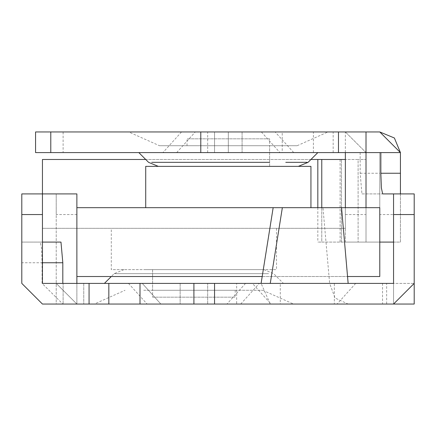 <?xml version="1.0" encoding="UTF-8"?>
<svg xmlns="http://www.w3.org/2000/svg" width="436" height="436" viewBox="0 0 436 436"><rect width="100%" height="100%" fill="white"/><g stroke="black" fill="none" stroke-linecap="round" stroke-linejoin="round"><path stroke-width="0.33" stroke-dasharray="2.18 1.64" d="M310.939 159.483L145.717 159.483M42.45 159.483L345.356 159.483L321.773 159.483L345.356 159.483L340.102 159.483L345.356 159.483L345.356 228.328L42.45 228.328L345.356 228.328M111.294 228.328L276.517 228.328L111.294 228.328L111.294 269.633L276.517 269.633L111.294 269.633M198.783 269.633L152.6 269.633L198.783 269.633M152.6 297.167L235.211 297.167L152.6 297.167L152.6 269.633L235.211 269.633L152.6 269.633L152.6 290.283L235.211 290.283L152.6 290.283M262.216 276.517L347.585 276.517M379.778 276.517L76.872 276.517L76.872 207.672L379.778 207.672M322.967 207.672L273.159 207.672L341.541 207.672L322.967 207.672L329.638 283.4L261.099 283.4L270.26 304.05L348.146 304.05L335.061 298.006L329.638 283.4L236.666 283.4L236.666 304.05L270.26 304.05M310.939 207.672L145.717 207.672L310.939 207.672M310.939 166.367L145.717 166.367M223.45 166.367L269.633 166.367L223.45 166.367M269.633 138.833L187.022 138.833L269.633 138.833L269.633 166.367L187.022 166.367L269.633 166.367L269.633 145.717L187.022 145.717L269.633 145.717M160.862 304.05L226.949 304.05L160.862 304.05L226.949 304.05L160.862 304.05L226.949 304.05L160.862 304.05L226.949 304.05L160.862 304.05L226.949 304.05L160.862 304.05L142.272 283.4L245.539 283.4L142.272 283.4L245.539 283.4L142.272 283.4L245.539 283.4L142.272 283.4L245.539 283.4L142.272 283.4L245.539 283.4L142.272 283.4L160.862 304.05L142.272 283.4M104.411 283.4L283.4 283.4L104.411 283.4M271.007 304.05L337.099 304.05L271.007 304.05L252.422 283.4L355.683 283.4L252.422 283.4M334.341 304.05L382.53 304.05L334.341 304.05L334.341 283.4L382.53 283.4L334.341 283.4M143.722 290.283L262.75 290.283L143.722 290.283M94.274 304.05L293.537 304.05L94.274 304.05L125.061 290.283M145.335 269.633L263.927 269.633L145.335 269.633M42.45 228.328L42.45 193.906L42.45 242.094L21.8 242.094L21.8 193.906L56.222 193.906L56.222 214.556L76.872 214.556L76.872 193.906L56.222 193.906L56.222 283.4L56.222 214.556M386.661 304.05L83.756 304.05L83.756 283.4L386.661 283.4L386.661 304.05L414.2 304.05L414.2 193.906L393.55 193.906L393.55 304.05L393.55 283.4L414.2 283.4L393.55 283.4M180.139 304.05L240.716 304.05L147.09 304.05L240.716 304.05L147.09 304.05L180.139 304.05L180.139 283.4L259.306 283.4L128.506 283.4L259.306 283.4L128.506 283.4L180.139 283.4L180.139 304.05M76.872 304.05L56.222 283.4L56.222 304.05L76.872 304.05L56.222 283.4L76.872 283.4L76.872 304.05L76.872 283.4L62.817 283.4L83.756 283.4L56.222 283.4L56.222 304.05L83.756 304.05L83.756 283.4L42.45 283.4L42.45 262.75L21.8 262.75L21.8 242.094L40.237 242.094L41.545 248.144L42.085 262.75L42.085 283.4L62.817 304.05L76.872 304.05M76.872 214.556L76.872 283.4M60.975 242.094L40.237 242.094M42.45 242.094L42.45 262.75L42.085 262.75M42.45 304.05L62.817 304.05M21.8 283.4L21.8 262.75M236.666 304.05L280.283 304.05L280.283 283.4L236.666 283.4M348.146 304.05L280.283 304.05M280.283 283.4L329.638 283.4M193.906 283.4L193.906 304.05M225.734 131.95L261.371 131.95L225.734 131.95M224.273 152.6L279.956 152.6L224.273 152.6M229.107 152.6L138.833 152.6L229.107 152.6M159.483 145.717L297.167 145.717L159.483 145.717L128.696 131.95L327.954 131.95L128.696 131.95M179.752 166.367L298.349 166.367L179.752 166.367M214.556 131.95L275.138 131.95L181.512 131.95L275.138 131.95L181.512 131.95L242.094 131.95L214.556 131.95L214.556 152.6L162.928 152.6L293.728 152.6L162.928 152.6L293.728 152.6L214.556 152.6L214.556 131.95M366.011 207.672L366.011 242.094L340.102 242.094L366.011 242.094L345.356 242.094L345.356 207.672M400.433 214.556L379.778 214.556L379.778 242.094L400.433 242.094L400.433 152.6L282.228 152.6L282.228 131.95L35.567 131.95L35.567 152.6L63.106 152.6L63.106 131.95M366.011 159.483L366.011 242.094L366.011 159.483L358.109 159.483L366.011 159.483M321.773 207.672L321.773 242.094L345.356 242.094L345.356 159.483L345.356 242.094L317.822 242.094L321.773 242.094L321.773 159.483M358.109 159.483L345.356 159.483L358.109 159.483L358.109 242.094L358.109 159.483M345.356 152.6L345.356 242.094L379.778 242.094L366.011 242.094L366.011 152.6L345.356 152.6L345.356 131.95L366.011 131.95L345.356 131.95L345.356 152.6L380.846 152.6M366.011 152.6L345.356 131.95L366.011 152.6L366.011 131.95M242.094 152.6L293.728 152.6L242.094 152.6L242.094 131.95L275.138 131.95L242.094 131.95L242.094 152.6M360.163 152.6L360.163 173.25L361.94 193.906L382.628 193.906M361.94 193.906L379.778 193.906L379.778 152.6L379.778 214.556M379.778 242.094L379.778 193.906L393.55 193.906M282.228 152.6L228.328 152.6L228.328 131.95L228.328 152.6L63.106 152.6M379.778 131.95L282.228 131.95M393.55 242.094L400.433 242.094L400.433 193.906M268.571 273.666L114.145 273.666L268.571 273.666M393.55 214.556L414.2 214.556M207.672 304.05L207.672 283.4L207.672 304.05M83.756 283.4L83.756 304.05M56.222 283.4L42.085 283.4M63.106 304.05L63.106 283.4L63.106 304.05M307.227 162.334L285.776 162.334M269.633 162.334L187.022 162.334M172.999 162.334L151.712 162.334M341.421 242.094L341.421 159.483L341.421 242.094M345.356 214.556L366.011 214.556M360.163 173.25L379.778 173.25M207.672 152.6L207.672 131.95M313.391 152.6L313.391 131.95M333.169 152.6L333.169 131.95M276.517 228.328L276.517 269.633M235.211 290.283L235.211 297.167M187.022 145.717L187.022 138.833M245.539 283.4L226.949 304.05M263.927 269.633L273.666 273.666L283.4 283.4M123.884 269.633L114.145 273.666L111.294 276.517M355.683 283.4L337.099 304.05M382.53 283.4L382.53 304.05M262.75 290.283L293.537 304.05M240.716 304.05L259.306 283.4L240.716 304.05M128.506 283.4L147.09 304.05L128.506 283.4M261.371 131.95L279.956 152.6M176.694 152.6L195.284 131.95M297.167 145.717L327.954 131.95M293.728 152.6L275.138 131.95M181.512 131.95L162.928 152.6M340.102 159.483L340.102 242.094M317.822 207.672L317.822 242.094"/><path stroke-width="0.65" d="M145.717 159.483L42.45 159.483L42.45 283.4L108.837 283.4L108.837 304.05L42.45 304.05L21.8 283.4L42.45 304.05M345.356 159.483L310.939 159.483M76.872 276.517L262.216 276.517M347.585 276.517L379.778 276.517L379.778 207.672L341.541 207.672L348.146 283.4M76.872 207.672L282.354 207.672L270.26 283.4M145.717 207.672L145.717 166.367L310.939 166.367L310.939 207.672M393.55 214.556L393.55 193.906L414.2 193.906L414.2 214.556L393.55 214.556L393.55 283.4L386.661 283.4M414.2 214.556L414.2 304.05L393.55 304.05L414.2 283.4L393.55 304.05L108.837 304.05M261.099 283.4L273.159 207.672M282.354 207.672L341.541 207.672M62.817 283.4L62.817 262.75L60.975 242.094L42.45 242.094M42.45 214.556L21.8 214.556L21.8 193.906L76.872 193.906L76.872 283.4M21.8 214.556L21.8 283.4M193.906 304.05L193.906 283.4L108.837 283.4M193.906 283.4L214.556 283.4L214.556 304.05M393.55 283.4L214.556 283.4M321.773 159.483L317.822 159.483L321.773 159.483L321.773 207.672M50.789 152.6L50.789 131.95L35.567 131.95L35.567 152.6L200.789 152.6L200.789 131.95L379.778 131.95L400.433 152.6L394.384 137.994L379.778 131.95M200.789 152.6L366.011 152.6L366.011 131.95M50.789 131.95L200.789 131.95M400.433 193.906L400.433 152.6L380.846 152.6L380.846 173.25L381.369 187.856L382.628 193.906L393.55 193.906M393.55 242.094L379.778 242.094M380.846 152.6L366.011 152.6L366.011 207.672M345.356 207.672L345.356 152.6M62.817 262.75L42.085 262.75M89.064 283.4L89.064 304.05M140.005 283.4L140.005 304.05M285.776 162.334L307.227 162.334M151.712 162.334L269.633 162.334M187.022 162.334L172.999 162.334M338.472 152.6L338.472 131.95M380.846 173.25L400.433 173.25M111.294 276.517L104.411 283.4M298.349 166.367L308.083 162.334L317.822 152.6M158.301 166.367L148.567 162.334L138.833 152.6M317.822 159.483L317.822 207.672"/></g></svg>
